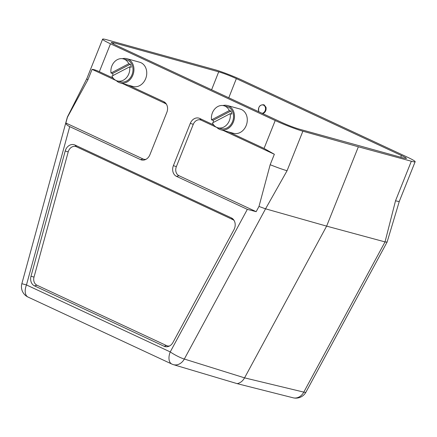 <?xml version="1.0" encoding="UTF-8"?>
<svg xmlns="http://www.w3.org/2000/svg" width="437" height="437" viewBox="0 0 437 437"><rect width="100%" height="100%" fill="white"/><g stroke="black" fill="none" stroke-linecap="round" stroke-linejoin="round"><path stroke-width="0.66" d="M67.369 117.067L86.799 78.693A21.424 1.682 21.8 0 0 86.799 78.704A21.424 1.682 21.8 0 0 87.908 79.802L67.44 117.209L65.856 123.01C66.036 124.266 67.32 125.468 69.718 126.615L140.539 159.609A8.44 6.866 -74.5 0 0 145.095 159.729A8.44 6.866 -74.5 0 0 149.918 154.709L166.836 112.402A8.44 6.866 -74.5 0 0 165.891 103.422A8.44 6.866 -74.5 0 0 163.711 101.674L128.254 85.155M113.128 78.108L99.341 71.69C96.173 70.22 93.753 69.445 92.087 69.357L116.368 80.665M265.439 208.799L258.988 206.444L256.164 211.672L247.337 209.367L176.521 176.373A8.44 6.866 105.5 0 1 173.391 165.645L190.314 123.338A8.44 6.866 105.5 0 1 199.693 118.438L213.671 124.949M228.791 131.996L264.057 148.422L274.354 154.266L270.175 164.711A21.424 1.682 -158.2 0 0 287.065 170.73L265.565 208.82L184.327 359.039L244.573 377.858L326.63 226.126L358.362 146.799L411.337 161.231A21.424 1.682 21.8 0 0 415.15 161.734A21.424 1.682 21.8 0 0 407.262 157.102L242.546 80.37A21.424 1.682 21.8 0 0 214.878 69.707L106.42 39.674A21.424 1.682 -158.2 0 0 102.608 39.172A21.424 1.682 -158.2 0 0 110.495 43.804L99.341 71.69M358.362 146.799L302.879 131.198A21.424 1.682 -158.2 0 1 275.212 120.541L110.495 43.804M34.496 285.874L164.104 346.257A8.44 6.866 105.5 0 0 168.666 346.377A8.44 6.866 105.5 0 0 172.986 342.417L233.97 229.66A8.44 6.866 105.5 0 0 233.516 219.62A8.44 6.866 105.5 0 0 231.331 217.877L74.956 145.024A8.44 6.866 -74.5 0 0 65.2 151.038L30.994 276.266A8.44 6.866 -74.5 0 0 34.496 285.874L36.981 285.224A7.139 5.812 105.5 0 1 34.015 277.096L68.221 151.868A7.139 5.812 -74.5 0 1 76.475 146.777L232.855 219.631A7.139 5.812 -74.5 0 1 234.085 220.456M222.87 105.535A12.569 10.226 105.5 0 1 227.431 105.535L240.235 109.081A12.569 10.226 105.5 0 1 246.736 123.922A12.569 10.226 105.5 0 1 233.527 133.307L220.723 129.762A12.569 10.226 105.5 0 1 219.423 129.281A12.569 10.226 105.5 0 1 216.812 127.413M122.333 58.695A12.569 10.226 105.5 0 1 126.894 58.695L139.698 62.24A12.569 10.226 105.5 0 1 146.198 77.081A12.569 10.226 105.5 0 1 132.99 86.466L120.186 82.921A12.569 10.226 105.5 0 1 118.886 82.44A12.569 10.226 105.5 0 1 116.275 80.577M169.578 345.957A7.139 5.812 105.5 0 1 166.584 345.607L36.981 285.224M87.908 79.802L92.087 69.357M65.856 123.01L143.019 158.959A7.139 5.812 -74.5 0 0 146.007 159.308M166.459 104.252A7.139 5.812 -74.5 0 0 165.23 103.432L122.704 83.62M387.04 241.901L385.893 242.109A11.428 1.803 -151.6 0 1 385.03 241.912L326.63 226.126L265.565 208.82A11.428 1.803 28.4 0 1 264.472 208.487M387.067 242.142L305.944 392.147A11.428 1.803 -151.6 0 1 303.797 392.12L244.573 377.858C242.743 381.075 240.279 383.003 237.176 383.648L293.216 397.817A11.428 9.379 -76.5 0 0 293.243 397.828A11.428 9.379 -76.5 0 0 303.797 392.12L385.03 241.912L395.529 200.763L411.337 161.231M400.724 157.227L401.45 155.534C404.809 157.107 406.47 158.085 406.448 158.467L403.903 158.112L299.061 129.079C293.844 127.522 287.956 125.261 281.406 122.294L116.308 45.377C112.965 43.809 111.298 42.831 111.309 42.444L113.855 42.799L113.423 43.957M401.45 155.534L236.351 78.616C229.802 75.65 223.913 73.389 218.697 71.826L113.855 42.799M415.15 161.734L399.342 201.266A21.424 1.682 -158.2 0 1 399.342 201.266A21.424 1.682 -158.2 0 1 395.529 200.763M385.893 242.109L385.144 241.945M258.791 111.757C258.01 106.841 259.764 104.514 264.046 104.793L266.002 107.262C266.466 110.321 265.396 112.44 262.795 113.625M237.176 383.648L173.238 364.6A11.428 9.21 -72.7 0 0 173.27 364.611A11.428 9.21 -72.7 0 0 184.327 359.039A11.428 1.803 -151.6 0 1 170.239 351.922L247.337 209.367M258.988 206.444L270.175 164.711M256.164 211.672L179.001 175.723A7.139 5.812 105.5 0 1 176.351 166.644L193.274 124.337A7.139 5.812 105.5 0 1 201.211 120.191L216.905 127.506M223.241 130.455L274.354 154.266M259.054 111.883A4.283 3.485 105.5 0 1 260.419 105.568A4.283 3.485 105.5 0 1 265.357 107.387A4.283 3.485 105.5 0 1 262.162 113.325M227.431 105.535A12.569 10.226 105.5 0 1 233.932 120.377A12.569 10.226 105.5 0 1 220.723 129.762M217.828 127.773A11.428 9.297 -74.5 0 0 223.87 127.03A11.428 9.297 -74.5 0 0 230.201 113.664L212.448 122.939A11.428 9.297 -74.5 0 0 217.828 127.773L221.029 128.658A11.428 9.297 -74.5 0 0 227.071 127.915A11.428 9.297 -74.5 0 0 233.544 116.482A11.428 9.297 -74.5 0 0 227.125 106.633L223.924 105.749A11.428 9.297 -74.5 0 0 211.552 119.858L229.305 110.583A11.428 9.297 -74.5 0 0 223.924 105.749M230.201 113.664L231.801 114.106A11.428 9.297 105.5 0 0 230.905 111.025L213.152 120.301A11.428 9.297 105.5 0 0 213.633 122.322M211.552 119.858L213.152 120.301M230.905 111.025L229.305 110.583M126.894 58.695A12.569 10.226 105.5 0 1 133.394 73.536A12.569 10.226 105.5 0 1 120.186 82.921M117.285 80.932A11.428 9.297 -74.5 0 0 123.332 80.19A11.428 9.297 -74.5 0 0 129.663 66.823L111.91 76.098A11.428 9.297 -74.5 0 0 117.285 80.932L120.486 81.823A11.428 9.297 -74.5 0 0 126.533 81.074A11.428 9.297 -74.5 0 0 133.001 69.641A11.428 9.297 -74.5 0 0 126.588 59.798L123.387 58.908A11.428 9.297 -74.5 0 0 111.009 73.017L128.762 63.742A11.428 9.297 -74.5 0 0 123.387 58.908M129.663 66.823L131.264 67.271A11.428 9.297 105.5 0 0 130.363 64.19L112.609 73.46A11.428 9.297 105.5 0 0 113.09 75.481M111.009 73.017L112.609 73.46M130.363 64.19L128.762 63.742M69.718 126.615L26.471 284.94L170.239 351.922A11.428 6.582 115 0 0 171.817 364.048L28.05 297.073A11.428 6.582 -65 0 1 26.471 284.94L21.85 283.7L67.353 117.111M264.057 148.422L275.212 120.541M211.606 89.776L218.697 71.826M236.351 78.616L228.78 97.779M302.879 131.198L287.065 170.73M140.539 159.609L143.019 158.959M163.711 101.674L165.23 103.432M164.104 346.257L166.584 345.607M30.994 276.266L34.015 277.096M65.2 151.038L68.221 151.868M74.956 145.024L76.475 146.777M231.331 217.877L232.855 219.631M199.693 118.438L201.211 120.191M190.314 123.338L193.274 124.337M173.391 165.645L176.351 166.644M176.521 176.373L179.001 175.723M293.254 397.828A11.428 11.428 0 0 0 305.944 392.147M399.342 201.255L387.095 242.087M86.799 78.704L102.608 39.172M21.85 283.7A11.428 11.428 0 0 0 28.05 297.073M171.817 364.048A11.428 11.428 0 0 0 173.292 364.616"/></g></svg>
